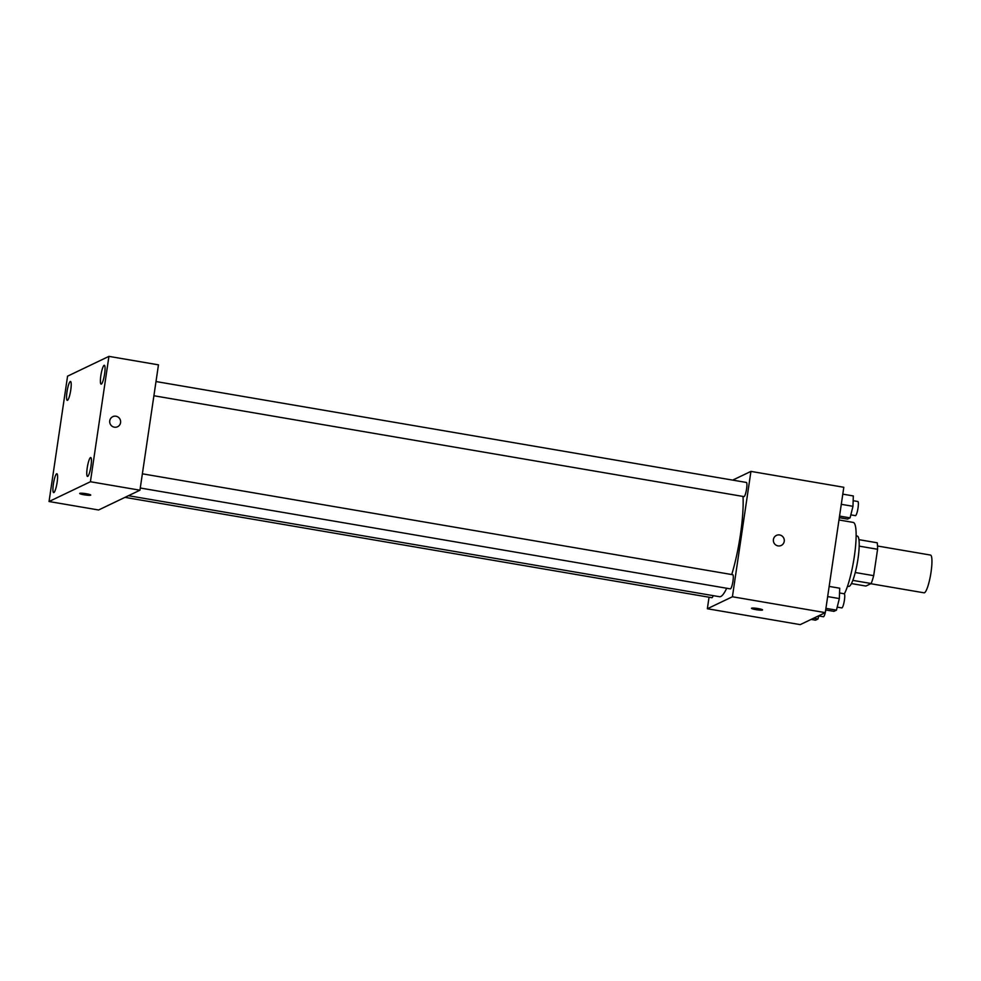 <?xml version="1.0" encoding="UTF-8"?>
<svg xmlns="http://www.w3.org/2000/svg" width="981" height="981" viewBox="0 0 981 981"><rect width="100%" height="100%" fill="white"/><g stroke="black" fill="none" stroke-linecap="round" stroke-linejoin="round"><path stroke-width="1.47" d="M870.785 583.72L924.053 592.818A19.154 3.433 -80.3 0 0 930.662 574.523A19.154 3.433 -80.3 0 0 930.503 555.062L877.541 546.012M859.184 546.135L877.578 549.274A24.721 4.427 -80.3 0 0 877.198 542.787L858.939 539.66M877.578 549.274L873.679 575.663A24.721 4.427 -80.3 0 1 871.177 583.523L865.904 586.049L851.422 583.572M852.82 580.384L871.177 583.523M856.131 535.871L857.271 536.067A25.543 4.574 99.7 0 1 857.75 560.421A25.543 4.574 99.7 0 1 849.276 586.307A25.543 4.574 99.7 0 1 848.675 586.417L847.523 586.221M855.26 572.512L873.679 575.663M844.371 593.861A38.308 6.867 -80.3 0 0 854.942 551.947A38.308 6.867 -80.3 0 0 853.237 522.419L838.976 519.979M732.697 480.114L750.931 471.395L843.807 487.275L825.291 612.635L800.226 624.627L707.35 608.747L709.055 597.208M750.931 471.395L732.415 596.755L825.291 612.635A7.174 1.288 -80.3 0 1 823.341 616.742L818.755 615.958M732.415 596.755L707.35 608.747M762.556 609.912A5.592 0.687 8.4 0 1 755.934 609.618A5.592 0.687 8.4 0 1 751.507 608.294A5.592 0.687 8.4 0 1 757.136 608.416A5.592 0.687 8.4 0 1 762.556 609.924A5.592 0.687 8.4 0 1 755.934 609.63A5.592 0.687 8.4 0 1 751.507 608.281M128.462 495.699L719.453 596.718A57.462 10.288 -80.3 0 0 726.676 588.244M731.728 574.547A57.462 10.288 -80.3 0 0 743.009 496.435M153.907 395.748L743.966 496.607A7.174 1.288 -80.3 0 0 746.443 489.74A7.174 1.288 -80.3 0 0 746.382 482.456L156.004 381.548M140.283 488.011L730.342 588.87A7.174 1.288 -80.3 0 0 732.819 582.015A7.174 1.288 -80.3 0 0 732.758 574.719L142.38 473.811M124.967 497.367L711.887 597.699A7.174 1.288 -80.3 0 0 713.187 595.651M776.412 535.393A5.592 5.457 -115.6 0 1 784.236 541.353A5.592 5.457 -115.6 0 1 773.911 542.787A5.592 5.457 -115.6 0 1 782.065 536.006A5.592 5.457 -115.6 0 1 781.232 545.473M139.952 490.206L98.591 509.985L49.05 501.524L67.566 376.164L108.928 356.373L90.424 481.732L139.952 490.206L158.468 364.846L108.928 356.373M112.741 416.667A5.592 5.457 -115.6 0 1 120.577 422.627A5.592 5.457 -115.6 0 1 110.24 424.05A5.592 5.457 -115.6 0 1 118.394 417.281A5.592 5.457 -115.6 0 1 117.561 426.747M90.424 481.732L49.05 501.524M79.792 493.345A5.592 0.687 8.4 0 1 85.813 493.664A5.592 0.687 8.4 0 1 90.743 495.086A5.592 0.687 8.4 0 1 85.114 494.951A5.592 0.687 8.4 0 1 79.682 493.455A5.592 0.687 8.4 0 1 79.792 493.345M104.121 365.324A9.577 1.717 -80.3 0 0 100.847 375.625A9.577 1.717 -80.3 0 0 101.117 384.16A9.577 1.717 -80.3 0 0 104.415 375.012A9.577 1.717 -80.3 0 0 104.342 365.275A9.577 1.717 -80.3 0 0 104.121 365.324M70.264 381.511A9.577 1.717 -80.3 0 0 67.002 391.811A9.577 1.717 -80.3 0 0 67.26 400.346A9.577 1.717 -80.3 0 0 70.571 391.198A9.577 1.717 -80.3 0 0 70.497 381.474A9.577 1.717 -80.3 0 0 70.264 381.511M56.64 473.774A9.577 1.717 -80.3 0 0 53.379 484.074A9.577 1.717 -80.3 0 0 53.636 492.609A9.577 1.717 -80.3 0 0 56.947 483.461A9.577 1.717 -80.3 0 0 56.873 473.737A9.577 1.717 -80.3 0 0 56.64 473.774M90.485 457.587A9.577 1.717 -80.3 0 0 87.223 467.888A9.577 1.717 -80.3 0 0 87.493 476.423A9.577 1.717 -80.3 0 0 90.792 467.275A9.577 1.717 -80.3 0 0 90.718 457.551A9.577 1.717 -80.3 0 0 90.485 457.587M90.743 495.086A5.592 0.687 8.4 0 1 85.114 494.951A5.592 0.687 8.4 0 1 79.694 493.455M839 519.832A7.174 1.288 -80.3 0 0 839.429 517.71M842.789 494.142L853.323 495.945L852.967 506.306L850.086 517.882L847.547 519.096L839.319 517.686M841.293 504.308L852.967 506.306M839.552 516.08L850.086 517.882M850.834 514.866L855.42 515.65A7.174 1.288 -80.3 0 0 857.897 508.796A7.174 1.288 -80.3 0 0 857.835 501.499L853.163 500.702M818.816 615.737L818.007 618.974L815.469 620.188L811.079 619.428M813.605 618.226L818.007 618.974M825.377 612.095A7.174 1.288 -80.3 0 0 825.806 609.974M829.166 586.405L839.699 588.208L839.344 598.569L836.462 610.145L833.924 611.359L825.695 609.949M827.67 596.583L839.344 598.569M825.928 608.355L836.462 610.145M837.21 607.129L841.796 607.913A7.174 1.288 -80.3 0 0 844.273 601.059A7.174 1.288 -80.3 0 0 844.212 593.775L839.54 592.965"/></g></svg>
